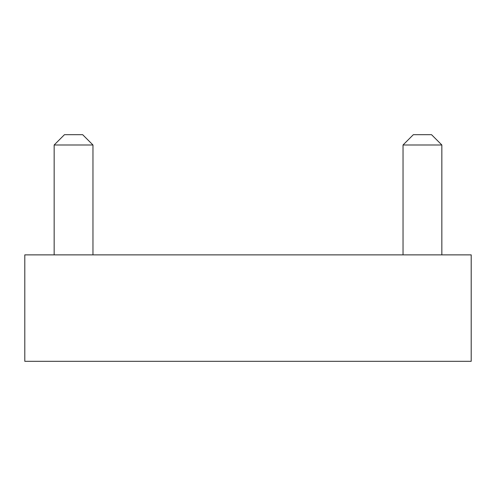 <?xml version="1.0" encoding="UTF-8"?>
<svg xmlns="http://www.w3.org/2000/svg" width="496" height="496" viewBox="0 0 496 496"><rect width="100%" height="100%" fill="white"/><g stroke="black" fill="none" stroke-linecap="round" stroke-linejoin="round"><path stroke-width="0.74" d="M471.2 254.87L24.8 254.87L24.8 361.317L471.2 361.317L471.2 254.87M403.037 144.987L413.342 134.683L431.539 134.683L441.843 144.987L403.037 144.987L403.037 254.87M441.843 144.987L441.843 254.87M54.157 144.987L64.461 134.683L82.658 134.683L92.963 144.987L54.157 144.987L54.157 254.87M92.963 144.987L92.963 254.87"/></g></svg>
